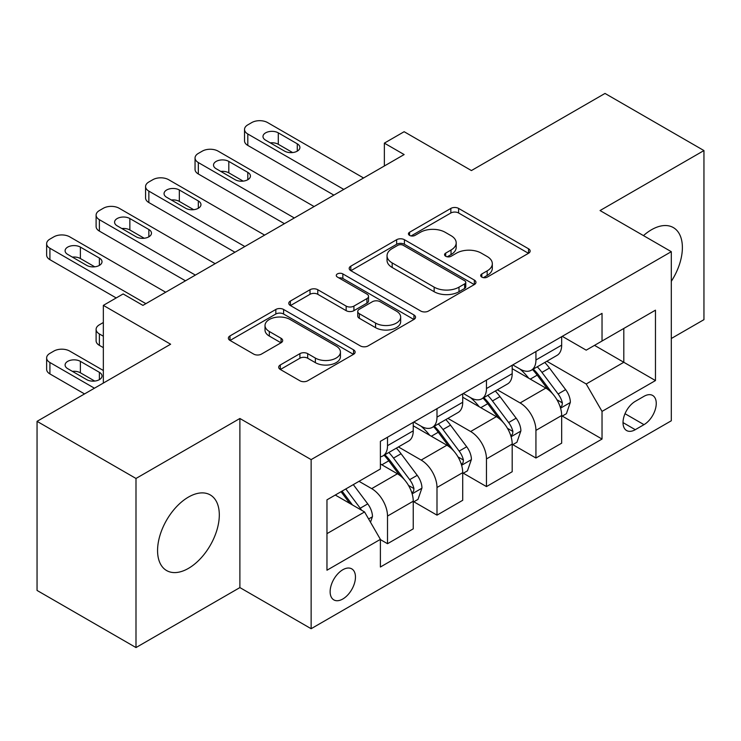 <?xml version="1.0" encoding="UTF-8"?>
<svg xmlns="http://www.w3.org/2000/svg" width="741" height="741" viewBox="0 0 741 741"><rect width="100%" height="100%" fill="white"/><g stroke="black" fill="none" stroke-linecap="round" stroke-linejoin="round"><path stroke-width="1.11" d="M481.826 277.106A3.844 2.223 0 0 0 487.263 277.106L528.546 253.274A5.493 3.168 0 0 0 530.148 251.032A5.493 3.168 0 0 0 528.546 248.791L458.614 208.416A5.493 3.168 0 0 0 450.843 208.416L409.569 232.248A3.844 2.223 0 0 0 408.439 233.823A3.844 2.223 0 0 0 409.569 235.388A3.844 2.223 0 0 0 415.006 235.388L420.351 232.304A17.58 10.152 0 0 1 445.211 232.304L451.037 235.666A17.58 10.152 0 0 1 456.187 242.844A17.58 10.152 0 0 1 451.037 250.023L445.693 253.107A3.844 2.223 0 0 0 444.572 254.682A3.844 2.223 0 0 0 445.693 256.247A3.844 2.223 0 0 0 451.139 256.247L456.475 253.163A17.58 10.152 0 0 1 481.344 253.163L487.17 256.525A17.58 10.152 0 0 1 492.32 263.703A17.58 10.152 0 0 1 487.17 270.882L481.826 273.966A3.844 2.223 0 0 0 480.705 275.541A3.844 2.223 0 0 0 481.826 277.106L481.826 273.966M188.436 568.384A43.654 25.203 120 0 0 216.956 529.917A43.654 25.203 120 0 0 210.268 494.932A43.654 25.203 120 0 0 188.436 497.091A43.654 25.203 120 0 0 159.917 535.567A43.654 25.203 120 0 0 166.605 570.551A43.654 25.203 120 0 0 188.436 568.384M671.3 281.321A43.654 25.203 120 0 0 673.337 227.58A43.654 25.203 120 0 0 651.506 229.738A43.654 25.203 120 0 0 643.475 235.61M342.796 599.006A17.914 10.337 120 0 0 354.494 583.223A17.914 10.337 120 0 0 351.753 568.866A17.914 10.337 120 0 0 342.796 569.755A17.914 10.337 120 0 0 331.097 585.538A17.914 10.337 120 0 0 333.839 599.895A17.914 10.337 120 0 0 342.796 599.006M280.302 364.97A5.493 3.168 0 0 0 278.69 367.212A5.493 3.168 0 0 0 280.302 369.463L299.92 380.781A5.493 3.168 0 0 0 307.682 380.781L353.531 354.318A5.493 3.168 0 0 0 355.134 352.077A5.493 3.168 0 0 0 353.531 349.835L283.599 309.46A5.493 3.168 0 0 0 275.828 309.46L229.988 335.923A5.493 3.168 0 0 0 228.376 338.174A5.493 3.168 0 0 0 229.988 340.415L253.691 354.096A5.493 3.168 0 0 0 261.453 354.096L281.071 342.768A5.493 3.168 0 0 0 282.682 340.527A5.493 3.168 0 0 0 281.071 338.285L269.326 331.496A14.7 8.484 0 0 1 265.019 325.494A14.7 8.484 0 0 1 274.087 317.657A14.7 8.484 0 0 1 290.111 319.501L336.145 346.075A14.7 8.484 0 0 1 340.443 352.077A14.7 8.484 0 0 1 331.375 359.913A14.7 8.484 0 0 1 315.36 358.079L307.682 353.642A5.493 3.168 0 0 0 299.92 353.642L280.302 364.97L280.302 369.463M671.3 338.507L703.95 319.658L703.95 150.562L605.008 93.44L471.424 170.56L404.141 131.713L384.357 143.133L404.141 154.563L142.92 305.375L123.136 293.945L103.342 305.375L103.342 383.069M135.992 478.464L135.992 647.56L239.889 587.585L239.889 418.489L135.992 478.464L37.05 421.342L170.625 344.222L103.342 305.375M239.889 418.489L311.137 459.615L671.3 251.681L671.3 420.777L311.137 628.711L311.137 459.615M703.95 150.562L600.053 210.546L671.3 251.681M420.74 311.035A5.493 3.168 0 0 0 428.511 311.035L474.351 284.563A5.493 3.168 0 0 0 475.954 282.321A5.493 3.168 0 0 0 474.351 280.079L404.419 239.704A5.493 3.168 0 0 0 396.648 239.704L350.808 266.176A5.493 3.168 0 0 0 349.196 268.418A5.493 3.168 0 0 0 350.808 270.66L420.74 311.035M338.943 277.94A3.844 2.223 0 0 1 342.842 278.477L342.842 273.911L413.941 314.953A5.493 3.168 0 0 1 415.544 317.194A5.493 3.168 0 0 1 413.941 319.445L368.101 345.908A5.493 3.168 0 0 1 360.33 345.908L290.398 305.533L290.398 301.05A5.493 3.168 0 0 0 288.786 303.291A5.493 3.168 0 0 0 290.398 305.533M290.398 301.05L310.016 289.722A5.493 3.168 0 0 1 317.787 289.722L346.149 306.098A5.493 3.168 0 0 0 353.92 306.098L366.934 298.586A5.493 3.168 0 0 0 368.536 296.335A5.493 3.168 0 0 0 366.934 294.094L337.405 277.051A3.844 2.223 0 0 1 336.275 275.476A3.844 2.223 0 0 1 338.656 273.429A3.844 2.223 0 0 1 342.842 273.911M135.992 647.56L37.05 590.438L37.05 421.342M643.985 396.324L635.278 401.353A17.349 10.022 120 0 0 623.95 416.637A17.349 10.022 120 0 0 626.608 430.54A17.349 10.022 120 0 0 635.278 429.687L643.985 424.658A17.349 10.022 120 0 0 655.322 409.365A17.349 10.022 120 0 0 652.664 395.462A17.349 10.022 120 0 0 643.985 396.324M562.262 336.34L586.205 350.16L602.035 341.027L602.035 313.369L380.392 441.34L380.392 468.988L326.966 499.832L326.966 570.218L380.392 539.365L380.392 567.013L602.035 439.052L602.035 411.403L586.205 383.986L546.849 361.265M602.035 341.027L655.47 310.173L655.47 380.559L602.035 411.403M239.889 587.585L311.137 628.711M384.357 143.133L384.357 165.984M594.514 345.362L623.802 362.275L623.802 328.458L655.47 310.173M586.205 383.986L623.802 362.275L655.47 380.559M326.966 533.65L364.563 511.948L335.275 495.034M380.392 539.596L387.515 543.709L387.515 516.06A22.387 12.93 -120 0 0 371.686 488.634L359.024 481.326M387.515 543.709L413.246 528.852L413.246 501.203A22.387 12.93 -120 0 0 397.417 473.786L380.392 463.959M413.839 501.777L436.995 515.143L436.995 487.495A22.387 12.93 -120 0 0 421.157 460.078L398.426 446.953M436.995 515.143L462.717 500.295L462.717 472.647A22.387 12.93 -120 0 0 446.888 445.221L413.246 425.797M463.31 473.212L486.467 486.578L486.467 458.929A22.387 12.93 -120 0 0 470.637 431.512L447.907 418.387M486.467 486.578L512.188 471.73L512.188 444.081A22.387 12.93 -120 0 0 496.359 416.655L462.717 397.232M512.781 444.646L535.938 458.021L535.938 430.373A22.387 12.93 -120 0 0 520.108 402.947L497.378 389.822M535.938 458.021L561.669 443.164L561.669 415.516A22.387 12.93 -120 0 0 545.83 388.099L512.188 368.675M512.781 364.905L520.108 369.129A22.387 12.93 -120 0 0 531.306 370.241A22.387 12.93 -120 0 0 535.938 359.987L535.938 351.53M463.31 393.462L470.637 397.695A22.387 12.93 -120 0 0 481.826 398.797A22.387 12.93 -120 0 0 486.467 388.553L486.467 380.096M413.839 422.027L421.157 426.251A22.387 12.93 -120 0 0 432.355 427.362A22.387 12.93 -120 0 0 436.995 417.118L436.995 408.661M562.262 416.09L602.035 439.052M531.306 370.241L557.028 355.384A22.387 12.93 -120 0 0 561.669 345.139L561.669 336.683M481.826 398.797L507.557 383.949A22.387 12.93 -120 0 0 512.188 373.696L512.188 365.239M432.355 427.362L458.077 412.515A22.387 12.93 -120 0 0 462.717 402.261L462.717 393.804M380.392 456.836A22.387 12.93 -120 0 0 382.884 455.928L408.606 441.071A22.387 12.93 -120 0 0 413.246 430.827L413.246 422.37M382.884 455.928A22.387 12.93 -120 0 0 387.515 445.674L387.515 437.227M364.563 511.948L380.392 539.365M483.364 277.653L487.17 275.448A17.58 10.152 0 0 0 492.32 268.279L492.32 263.703M456.187 242.844L456.187 247.42A17.58 10.152 0 0 1 451.037 254.589L447.231 256.794M528.472 253.32L458.614 212.991A5.493 3.168 0 0 0 450.843 212.991L411.107 235.934M474.277 284.609L404.419 244.28A5.493 3.168 0 0 0 396.648 244.28L350.882 270.697M464.635 283.896A3.844 2.223 0 0 0 465.765 282.321A3.844 2.223 0 0 0 464.635 280.756L403.252 245.317A3.844 2.223 0 0 0 397.815 245.317L392.184 248.568A17.58 10.152 0 0 0 387.034 255.747A17.58 10.152 0 0 0 392.184 262.916L434.143 287.147A17.58 10.152 0 0 0 459.003 287.147L464.635 283.896L464.635 288.462A3.844 2.223 0 0 0 465.765 286.887L465.765 282.321M387.034 255.747L387.034 260.313A17.58 10.152 0 0 0 392.184 267.492L392.184 262.916M464.635 288.462L459.003 291.713A17.58 10.152 0 0 1 434.143 291.713L392.184 267.492M290.472 305.579L310.016 294.297L310.016 289.722M368.536 296.335L368.536 300.911A5.493 3.168 0 0 1 366.934 303.152L353.92 310.664A5.493 3.168 0 0 1 346.149 310.664L317.787 294.297A5.493 3.168 0 0 0 310.016 294.297M342.842 278.477L413.867 319.482M375.576 323.085A14.7 8.484 0 0 0 391.591 324.929A14.7 8.484 0 0 0 400.668 317.083A14.7 8.484 0 0 0 396.361 311.09L380.142 301.726A5.493 3.168 0 0 0 372.371 301.726L359.357 309.238A5.493 3.168 0 0 0 357.746 311.479A5.493 3.168 0 0 0 359.357 313.721L375.576 323.085L375.576 327.661A14.7 8.484 0 0 0 391.591 329.495A14.7 8.484 0 0 0 400.668 321.659L400.668 317.083M357.746 311.479L357.746 316.046A5.493 3.168 0 0 0 359.357 318.297L359.357 313.721M375.576 327.661L359.357 318.297M340.443 352.077L340.443 356.643A14.7 8.484 0 0 1 331.375 364.489A14.7 8.484 0 0 1 315.36 362.645L307.682 358.218A5.493 3.168 0 0 0 299.92 358.218L280.367 369.5M265.019 325.494L265.019 330.069A14.7 8.484 0 0 0 269.326 336.071L269.326 331.496M281.006 342.814L269.326 336.071M353.457 354.365L283.599 314.027A5.493 3.168 0 0 0 275.828 314.027L230.062 340.452M561.669 416.433L566.411 413.691L570.366 402.261A14.829 8.568 -120 0 0 565.633 389.627L549.461 368.045A42.821 24.722 -120 0 0 544.792 362.451M528.713 378.206A42.821 24.722 -120 0 0 519.941 369.037M560.316 407.346L562.039 405.484L562.363 402.891A14.829 8.568 -120 0 0 558.121 393.971L541.949 372.39A42.821 24.722 -120 0 0 537.271 366.786M533.288 369.092A35.54 20.516 60 0 1 539.124 375.724L552.805 393.99M532.52 369.527A42.821 24.722 60 0 1 537.197 375.131L547.951 389.479M343.787 189.409L247.809 134.001A11.198 6.465 0 0 1 244.53 129.425A11.198 6.465 0 0 1 247.809 124.859L251.764 122.571A11.198 6.465 0 0 1 267.594 122.571L363.572 177.979M244.53 129.425L244.53 140.855A11.198 6.465 180 0 0 247.809 145.421L333.885 195.124M265.621 140.169A8.957 5.168 180 0 1 262.99 136.511A8.957 5.168 180 0 1 268.52 131.731A8.957 5.168 180 0 1 278.283 132.852L297.28 143.819A8.957 5.168 180 0 1 299.901 147.478A8.957 5.168 180 0 1 294.372 152.257A8.957 5.168 180 0 1 284.618 151.136L265.621 140.169M270.28 142.856A8.957 5.168 180 0 1 278.283 144.282L292.621 152.553M512.188 444.989L516.94 442.247L520.895 430.827A14.829 8.568 -120 0 0 516.162 418.193L499.99 396.611A42.821 24.722 -120 0 0 495.321 391.007M479.232 406.772A42.821 24.722 -120 0 0 470.47 397.602M510.836 435.912L512.568 434.041L512.892 431.457A14.829 8.568 -120 0 0 508.641 422.537L492.469 400.946A42.821 24.722 -120 0 0 487.8 395.351M483.817 397.658A35.54 20.516 60 0 1 489.653 404.29L503.334 422.555M483.049 398.093A42.821 24.722 60 0 1 487.726 403.688L498.471 418.044M462.717 473.555L467.469 470.813L471.424 459.392A14.829 8.568 -120 0 0 466.691 446.758L450.519 425.167A42.821 24.722 -120 0 0 445.85 419.573M429.761 435.338A42.821 24.722 -120 0 0 420.999 426.158M461.365 464.468L463.088 462.606L463.412 460.022A14.829 8.568 -120 0 0 459.17 451.102L442.998 429.511A42.821 24.722 -120 0 0 438.329 423.917M434.346 426.214A35.54 20.516 60 0 1 440.173 432.846L453.863 451.121M433.578 426.659A42.821 24.722 60 0 1 438.246 432.253L449 446.61M413.246 502.12L417.998 499.378L421.953 487.948A14.829 8.568 -120 0 0 417.22 475.324L401.048 453.733A42.821 24.722 -120 0 0 396.37 448.138M103.342 336.229L99.387 333.941L99.387 345.362A11.198 6.465 180 0 1 96.108 340.795L96.108 329.365A11.198 6.465 -0 0 0 99.387 333.941M103.342 347.649L99.387 345.362M411.894 493.034L413.617 491.172L413.941 488.588A14.829 8.568 -120 0 0 409.699 479.659L393.527 458.077A42.821 24.722 -120 0 0 388.849 452.482M384.866 454.779A35.54 20.516 60 0 1 390.702 461.411L404.391 479.677M384.107 455.224A42.821 24.722 60 0 1 388.775 460.819L399.529 475.166M103.342 322.511L99.387 324.799A11.198 6.465 -0 0 0 96.108 329.365M294.307 217.974L198.329 162.557A11.198 6.465 0 0 1 195.05 157.99A11.198 6.465 0 0 1 198.329 153.415L202.293 151.136A11.198 6.465 0 0 1 218.123 151.136L314.101 206.544M195.05 157.99L195.05 169.411A11.198 6.465 180 0 0 198.329 173.987L284.414 223.68M216.14 168.726A8.957 5.168 180 0 1 213.519 165.076A8.957 5.168 180 0 1 219.049 160.297A8.957 5.168 180 0 1 228.812 161.418L247.809 172.384A8.957 5.168 180 0 1 250.43 176.043A8.957 5.168 180 0 1 244.9 180.823A8.957 5.168 180 0 1 235.138 179.702L216.14 168.726M220.799 171.421A8.957 5.168 180 0 1 228.812 172.838L243.15 181.119M244.836 246.531L148.858 191.122A11.198 6.465 0 0 1 145.579 186.556A11.198 6.465 0 0 1 148.858 181.98L152.822 179.702A11.198 6.465 0 0 1 168.652 179.702L264.63 235.11M145.579 186.556L145.579 197.977A11.198 6.465 180 0 0 148.858 202.552L234.943 252.246M166.669 197.291A8.957 5.168 180 0 1 164.048 193.633A8.957 5.168 180 0 1 169.578 188.862A8.957 5.168 180 0 1 179.331 189.983L198.329 200.95A8.957 5.168 180 0 1 200.959 204.609A8.957 5.168 180 0 1 195.429 209.379A8.957 5.168 180 0 1 185.667 208.258L166.669 197.291M171.328 199.987A8.957 5.168 180 0 1 179.331 201.404L193.67 209.684M195.365 275.096L99.387 219.688A11.198 6.465 0 0 1 96.108 215.112A11.198 6.465 0 0 1 99.387 210.546L103.342 208.258A11.198 6.465 0 0 1 119.171 208.258L215.149 263.676M96.108 215.112L96.108 226.542A11.198 6.465 180 0 0 99.387 231.109L185.472 280.811M117.198 225.857A8.957 5.168 180 0 1 114.577 222.198A8.957 5.168 180 0 1 120.098 217.419A8.957 5.168 180 0 1 129.86 218.539L148.858 229.515A8.957 5.168 180 0 1 151.479 233.165A8.957 5.168 180 0 1 145.958 237.944A8.957 5.168 180 0 1 136.196 236.824L117.198 225.857M121.857 228.543A8.957 5.168 180 0 1 129.86 229.969L144.199 238.25M370.5 522.229L372.473 516.514A14.829 8.568 -120 0 0 367.74 503.88L353.309 484.623M94.44 388.21L49.916 362.506A11.198 6.465 -0 0 1 46.637 357.931A11.198 6.465 -0 0 1 49.916 353.364L53.871 351.077A11.198 6.465 -0 0 1 69.7 351.077L103.342 370.5M84.539 393.925L49.916 373.927A11.198 6.465 180 0 1 46.637 369.361L46.637 357.931M94.728 381.069L80.389 372.788A8.957 5.168 0 0 0 72.386 371.361M361.571 510.216A14.829 8.568 -120 0 0 360.228 508.224L345.797 488.958M342.073 491.107L352.447 504.945M341.045 491.7L349.835 503.445M67.727 368.675L86.725 379.642A8.957 5.168 -0 0 0 96.478 380.763A8.957 5.168 -0 0 0 102.008 375.983A8.957 5.168 -0 0 0 99.387 372.325L80.389 361.358A8.957 5.168 -0 0 0 70.627 360.237A8.957 5.168 -0 0 0 65.097 365.017A8.957 5.168 -0 0 0 67.727 368.675M145.894 303.662L49.916 248.244A11.198 6.465 0 0 1 46.637 243.678A11.198 6.465 0 0 1 49.916 239.111L53.871 236.824A11.198 6.465 0 0 1 69.7 236.824L165.678 292.232M46.637 243.678L46.637 255.108A11.198 6.465 180 0 0 49.916 259.674L116.207 297.947M67.727 254.422A8.957 5.168 180 0 1 65.097 250.764A8.957 5.168 180 0 1 70.627 245.984A8.957 5.168 180 0 1 80.389 247.105L99.387 258.072A8.957 5.168 180 0 1 102.008 261.73A8.957 5.168 180 0 1 96.478 266.51A8.957 5.168 180 0 1 86.725 265.389L67.727 254.422M72.386 257.108A8.957 5.168 180 0 1 80.389 258.535L94.728 266.806M371.686 488.634L397.417 473.786M421.157 460.078L446.888 445.221M470.637 431.512L496.359 416.655M520.108 402.947L545.83 388.099M535.938 359.987L561.669 345.139M535.938 430.373L561.669 415.516M486.467 458.929L512.188 444.081M486.467 388.553L512.188 373.696M436.995 487.495L462.717 472.647M436.995 417.118L462.717 402.261M387.515 516.06L413.246 501.203M387.515 445.674L413.246 430.827M625.006 413.7L643.985 424.658M623.014 422.602L635.278 429.687M487.17 275.448L487.17 270.882M445.693 256.247L445.693 253.107M451.037 254.589L451.037 250.023M409.569 235.388L409.569 232.248M450.843 212.991L450.843 208.416M458.614 212.991L458.614 208.416M528.546 253.274L528.546 248.791M350.808 270.66L350.808 266.176M396.648 244.28L396.648 239.704M404.419 244.28L404.419 239.704M474.351 284.563L474.351 280.079M434.143 291.713L434.143 287.147M459.003 291.713L459.003 287.147M317.787 294.297L317.787 289.722M346.149 310.664L346.149 306.098M353.92 310.664L353.92 306.098M366.934 303.152L366.934 298.586M413.941 319.445L413.941 314.953M299.92 358.218L299.92 353.642M307.682 358.218L307.682 353.642M315.36 362.645L315.36 358.079M281.071 342.768L281.071 338.285M229.988 340.415L229.988 335.923M275.828 314.027L275.828 309.46M283.599 314.027L283.599 309.46M353.531 354.318L353.531 349.835M560.557 408.161L570.274 402.548M541.949 372.39L549.461 368.045M530.287 379.114L537.197 375.131M558.121 393.971L565.633 389.627M556.945 399.76L562.363 402.891M247.809 145.421L247.809 134.001M278.283 132.852L278.283 144.282M297.28 143.819L297.28 151.136M511.086 436.718L520.803 431.114M492.469 400.946L499.99 396.611M480.807 407.68L487.726 403.688M508.641 422.537L516.162 418.193M507.465 428.326L512.892 431.457M461.606 465.283L471.322 459.679M442.998 429.511L450.519 425.167M431.336 436.245L438.246 432.253M459.17 451.102L466.691 446.758M457.994 456.891L463.412 460.022M412.135 493.849L421.851 488.236M393.527 458.077L401.048 453.733M381.865 464.811L388.775 460.819M409.699 479.659L417.22 475.324M408.523 485.457L413.941 488.588M198.329 173.987L198.329 162.557M228.812 161.418L228.812 172.838M247.809 172.384L247.809 179.702M148.858 202.552L148.858 191.122M179.331 189.983L179.331 201.404M198.329 200.95L198.329 208.258M99.387 231.109L99.387 219.688M129.86 218.539L129.86 229.969M148.858 229.515L148.858 236.824M49.916 362.506L49.916 373.927M368.62 518.969L372.38 516.801M360.228 508.224L367.74 503.88M80.389 372.788L80.389 361.358M99.387 379.642L99.387 372.325M49.916 259.674L49.916 248.244M80.389 247.105L80.389 258.535M99.387 258.072L99.387 265.389"/></g></svg>
